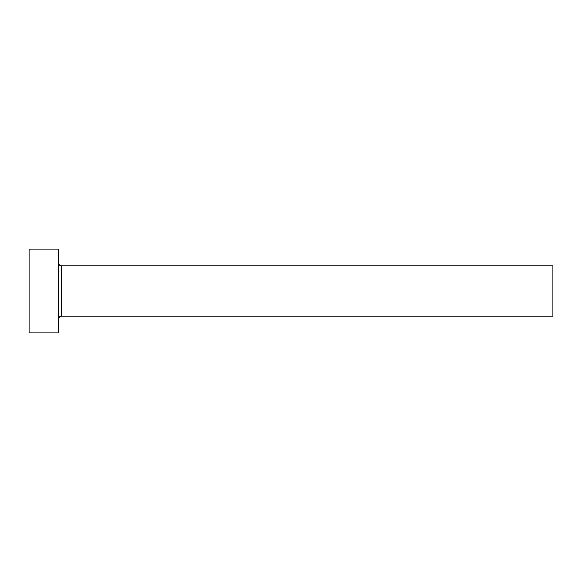 <?xml version="1.0" encoding="UTF-8"?>
<svg xmlns="http://www.w3.org/2000/svg" width="582" height="582" viewBox="0 0 582 582"><rect width="100%" height="100%" fill="white"/><g stroke="black" fill="none" stroke-linecap="round" stroke-linejoin="round"><path stroke-width="0.87" d="M61.365 316.142L61.365 265.858L552.9 265.858L552.9 316.142L61.365 316.142C61.154 316.564 60.113 314.869 58.433 319.074M58.433 291L58.433 332.904L29.1 332.904L29.1 249.096L58.433 249.096L58.433 291M61.365 265.858C61.154 265.436 60.113 267.131 58.433 262.926"/></g></svg>
